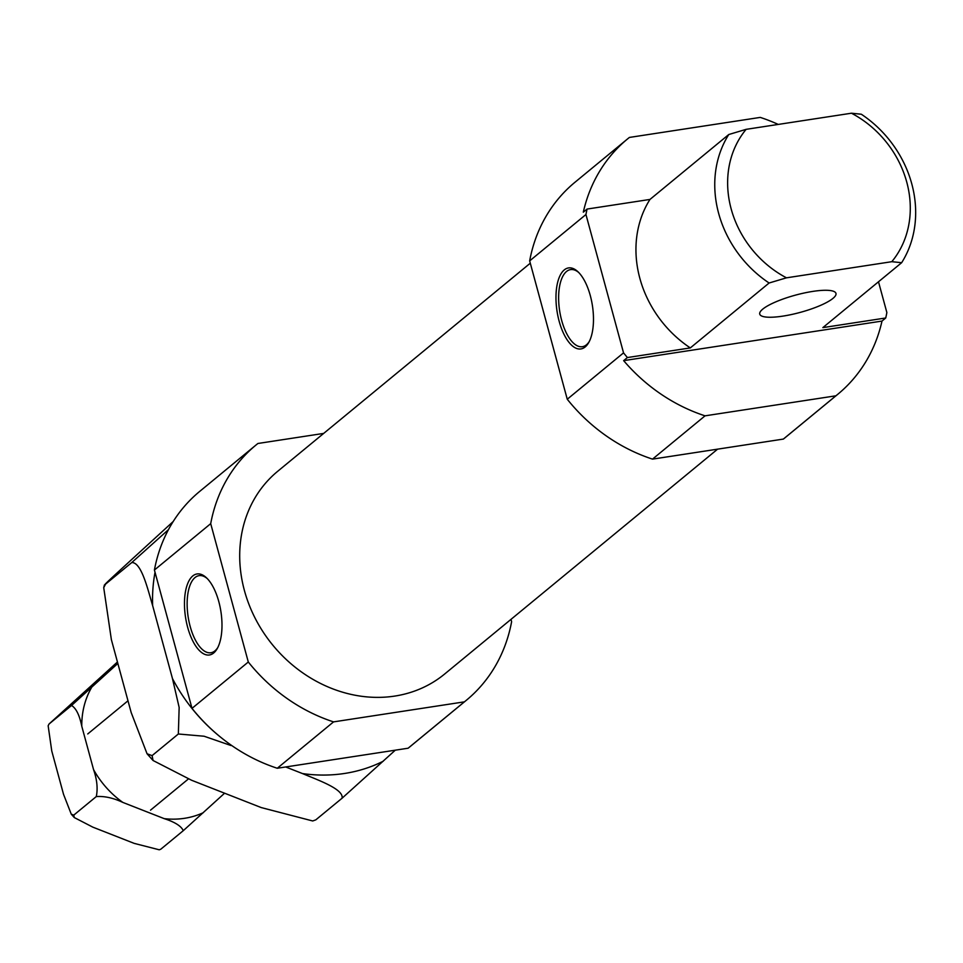 <?xml version="1.0" encoding="UTF-8"?>
<svg xmlns="http://www.w3.org/2000/svg" width="963" height="963" viewBox="0 0 963 963"><rect width="100%" height="100%" fill="white"/><g stroke="black" fill="none" stroke-linecap="round" stroke-linejoin="round"><path stroke-width="1.44" d="M812.868 291.392A39.495 8.944 -15.2 0 1 835.968 293.414A39.495 8.944 -15.2 0 1 782.847 316.129A39.495 8.944 -15.2 0 1 759.747 314.119A39.495 8.944 -15.2 0 1 812.868 291.392M589.284 341.492A39.002 17.045 81.3 0 1 582.386 346.704A39.002 17.045 81.3 0 1 561.658 320.366A39.002 17.045 81.3 0 1 570.578 269.604A39.002 17.045 81.3 0 1 578.715 272.505M559.154 321.245A40.976 17.912 81.3 0 1 558.985 278.054A40.976 17.912 81.3 0 1 577.908 271.71A40.976 17.912 81.3 0 1 590.295 295.593A40.976 17.912 81.3 0 1 588.754 342.503A40.976 17.912 81.3 0 1 559.154 321.245M217.794 647.545A39.002 17.045 81.3 0 1 210.885 652.745A39.002 17.045 81.3 0 1 190.168 626.407A39.002 17.045 81.3 0 1 199.088 575.645A39.002 17.045 81.3 0 1 207.226 578.546M187.653 627.298A40.976 17.912 81.3 0 1 187.484 584.108A40.976 17.912 81.3 0 1 206.419 577.752A40.976 17.912 81.3 0 1 218.806 601.634A40.976 17.912 81.3 0 1 217.253 648.544A40.976 17.912 81.3 0 1 187.653 627.298M717.616 449.143L444.653 674.016A131.317 114.296 -129.5 0 1 394.698 696.093A131.317 114.296 -129.5 0 1 255.689 619.269A131.317 114.296 -129.5 0 1 277.669 471.316L530.288 263.2M778.248 124.42A165.383 143.932 50.5 0 0 760.264 117.402L629.405 137.432A165.383 143.932 50.5 0 0 627.503 138.973A165.383 143.932 50.5 0 0 583.313 212.161L587.069 209.067L649.965 199.437A108.602 94.53 50.5 0 0 690.315 347.92L627.407 357.55A165.383 143.932 50.5 0 1 623.543 352.867L567.255 399.236A165.383 143.932 50.5 0 0 652.517 459.122L783.364 439.08A165.383 143.932 50.5 0 0 785.278 437.539L837.81 394.264A165.383 143.932 50.5 0 0 882 321.076L623.651 360.644A165.383 143.932 50.5 0 0 705.048 415.835L835.896 395.805L783.364 439.08M587.069 209.067A165.383 143.932 50.5 0 0 585.949 214.52L623.543 352.867M690.315 347.92L769.112 283.002A108.602 94.53 -129.5 0 1 728.774 134.519L649.965 199.437M728.774 134.519L746.12 129.343A98.732 85.936 50.5 0 0 786.47 277.826L769.112 283.002M705.048 415.835L652.517 459.122M510.992 619.365L511.618 621.677A165.383 143.932 -129.5 0 1 466.309 700.306A165.383 143.932 -129.5 0 1 464.407 701.846L333.547 721.889A165.383 143.932 -129.5 0 1 248.298 662.002L210.704 523.655A165.383 143.932 -129.5 0 1 256.002 445.026A165.383 143.932 -129.5 0 1 257.915 443.486L323.664 433.41M466.309 700.306L410.033 746.674A165.383 143.932 -129.5 0 1 408.119 748.215L464.407 701.846M408.119 748.215L277.272 768.257L333.547 721.889M277.272 768.257A165.383 143.932 -129.5 0 1 192.01 708.371L248.298 662.002M192.01 708.371L154.417 570.024L210.704 523.655M154.417 570.024A165.383 143.932 -129.5 0 1 199.714 491.395L256.002 445.026M627.503 138.973L574.971 182.26A165.383 143.932 50.5 0 0 529.662 260.889L567.255 399.236M585.949 214.52L529.662 260.889M623.651 360.644L627.407 357.55M882 321.076L885.743 317.983A165.383 143.932 50.5 0 0 886.863 312.542L878.497 281.774M835.896 395.805A165.383 143.932 50.5 0 0 837.81 394.264M885.743 317.983L822.847 327.625L901.645 262.706L891.798 261.695L786.47 277.826M746.12 129.343L851.461 113.213L861.307 114.224A108.602 94.53 -129.5 0 1 901.645 262.706M891.798 261.695A98.732 85.936 50.5 0 0 851.461 113.213M312.71 820.97L315.804 819.85L312.71 820.97L261.25 807.584L191.625 780.271L153.069 760.505L152.082 755.63L147.05 753.764L131.185 712.548L111.371 639.637L103.727 587.671L105.497 584.18L104.413 584.974L103.727 587.671M285.674 766.969L302.526 773.578C317.561 779.958 343.96 789.082 342.07 798.219L395.299 750.177M342.07 798.219L315.804 819.85M168.477 529.626L131.762 562.548L105.497 584.18C101.765 586.864 120.604 569.699 131.654 559.551L173.196 521.525M131.762 562.548C141.477 562.199 147.712 589.175 152.648 605.631L172.461 678.542L179.154 707.456L178.348 733.999L152.082 755.63M178.348 733.999L204.084 736.226L231.024 745.531M159.22 849.787L160.761 849.234L159.22 849.787L134.206 843.383L92.821 827.145L74.271 817.551L73.778 815.107L71.262 814.18L63.534 794.331L51.761 750.996L48.15 725.777L49.029 724.032L48.15 725.777M117.847 663.447L71.551 705.482C76.113 708.25 79.52 715.184 81.783 726.258L93.555 769.606C97.034 779.609 97.949 788.589 96.288 796.57C104.534 796.004 113.381 797.954 122.843 802.42L164.228 818.646C174.941 822.101 181.285 826.11 183.271 830.684L224.596 793.199M71.551 705.482L49.029 724.032L117.45 661.978M183.271 830.684L160.761 849.234M96.288 796.57L73.778 815.107M302.526 773.578A162.663 141.573 50.5 0 0 344.537 773.47A162.663 141.573 50.5 0 0 383.238 761.215M155.031 572.275A162.663 141.573 50.5 0 0 152.648 605.631M172.461 678.542A162.663 141.573 50.5 0 0 221.671 738.043M164.228 818.646A87.031 75.752 50.5 0 0 184.511 818.309A87.031 75.752 50.5 0 0 203.337 812.664M91.605 687.462A87.031 75.752 50.5 0 0 81.783 726.258M93.555 769.606A87.031 75.752 50.5 0 0 122.843 802.42M87.741 733.95L127.995 700.787M150.517 810.16L188.363 778.983M147.05 753.764L153.069 760.505M71.262 814.18L74.271 817.551"/></g></svg>
